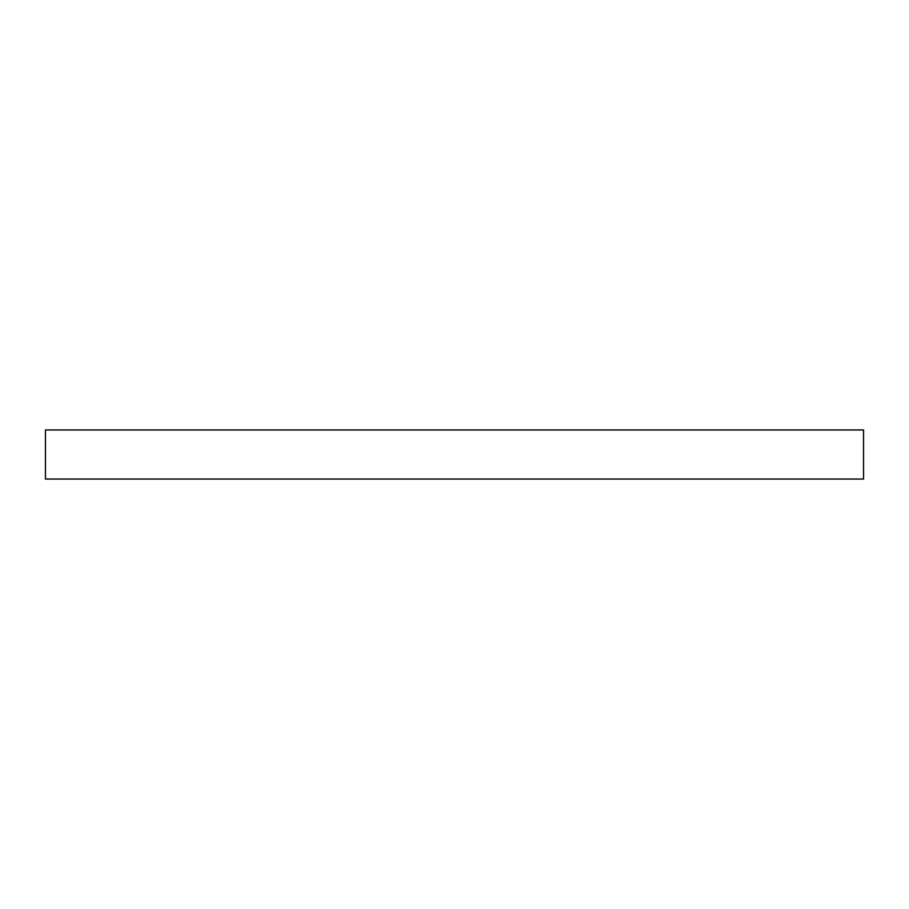 <?xml version="1.0" encoding="UTF-8"?>
<svg xmlns="http://www.w3.org/2000/svg" width="909" height="909" viewBox="0 0 909 909"><rect width="100%" height="100%" fill="white"/><g stroke="black" fill="none" stroke-linecap="round" stroke-linejoin="round"><path stroke-width="1.36" d="M45.45 429.957L45.45 479.043L863.55 479.043L863.55 429.957L45.45 429.957L45.45 479.043L863.55 479.043L863.55 429.957L45.45 429.957"/></g></svg>
